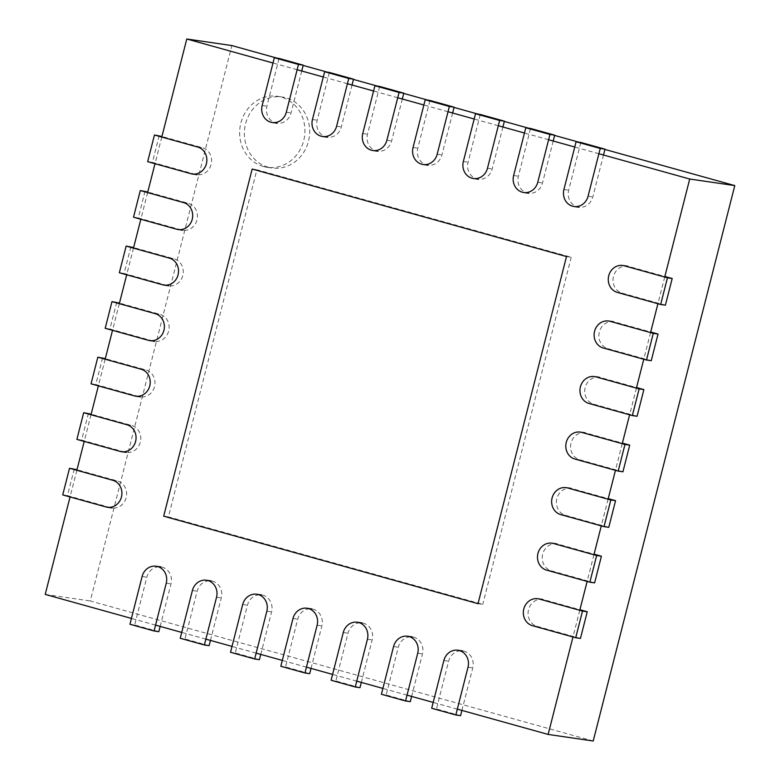 <?xml version="1.0" encoding="UTF-8"?>
<svg xmlns="http://www.w3.org/2000/svg" width="780" height="780" viewBox="0 0 780 780"><rect width="100%" height="100%" fill="white"/><g stroke="black" fill="none" stroke-linecap="round" stroke-linejoin="round"><path stroke-width="0.58" stroke-dasharray="3.9 2.92" d="M598.894 153.728L574.753 147.011M548.603 139.727L524.462 133.009M498.313 125.726L474.172 119.008M448.022 111.725L423.881 105.008M397.722 97.724L373.581 91.007M347.431 83.723L323.29 77.005M297.141 69.722L273 63.005M604.919 149.438L578.672 142.126M554.619 135.428L528.372 128.125M504.328 121.427L478.081 114.124M454.038 107.425L427.791 100.123M403.738 93.424L377.5 86.122M353.447 79.423L327.2 72.121M303.157 65.422L276.91 58.12M664.716 277.056L657.92 303.722M650.559 332.602L643.763 359.258M636.402 388.138L629.606 414.804M622.245 443.683L615.449 470.34M608.088 499.219L601.292 525.886M593.931 554.765L587.135 581.422M579.774 610.301L572.978 636.967M593.219 741L90.285 600.98L231.865 45.572M268.183 167.213A35.861 32.584 98.3 0 1 245.144 125.765A35.861 32.584 98.3 0 1 282.204 97.013A35.861 32.584 98.3 0 1 309.27 137.212A35.861 32.584 98.3 0 1 271.859 167.993A35.861 32.584 98.3 0 1 268.183 167.213M161.791 137.046L154.996 163.703M147.634 192.582L140.839 219.248M133.477 248.128L126.682 274.784M119.32 303.664L112.525 330.33M105.163 359.209L98.368 385.866M91.007 414.745L84.211 441.412M76.849 470.291L70.054 496.948M45.211 594.409L90.285 600.98M457.324 709.137L433.183 702.419M407.033 695.136L382.892 688.418M356.743 681.135L332.602 674.417M306.442 667.134L282.302 660.416M256.152 653.133L232.011 646.415M205.861 639.132L181.72 632.414M155.571 625.131L131.43 618.413M263.435 166.52A35.861 32.584 98.3 0 1 240.396 125.073A35.861 32.584 98.3 0 1 277.465 96.32A35.861 32.584 98.3 0 1 304.531 136.519A35.861 32.584 98.3 0 1 267.111 167.3A35.861 32.584 98.3 0 1 263.435 166.52M566.495 256.552L571.243 257.244L256.903 169.738L168.422 516.867L163.683 516.175M252.164 169.046L256.903 169.738M478.013 603.681L482.752 604.373L168.422 516.867M571.243 257.244L482.752 604.373M301.733 70.999L291.047 112.924A13.777 12.509 98.3 0 1 276.988 123.191A13.777 12.509 98.3 0 1 266.906 106.197L279.084 58.432M160.163 626.408L170.995 583.908A13.777 12.509 98.3 0 0 160.914 566.923A13.777 12.509 98.3 0 0 146.855 577.19L134.677 624.956L129.938 624.263M158.818 631.673L134.677 624.956M352.024 85.001L341.338 126.925A13.777 12.509 98.3 0 1 327.288 137.192A13.777 12.509 98.3 0 1 317.206 120.198L329.375 72.433M210.454 640.409L221.286 597.909A13.777 12.509 98.3 0 0 211.204 580.925A13.777 12.509 98.3 0 0 197.145 591.191L184.977 638.957L180.229 638.264M209.118 645.674L184.977 638.957M402.324 99.002L391.638 140.926A13.777 12.509 98.3 0 1 377.578 151.193A13.777 12.509 98.3 0 1 367.497 134.199L379.675 86.434M260.744 654.41L271.586 611.91A13.777 12.509 98.3 0 0 261.505 594.925A13.777 12.509 98.3 0 0 247.445 605.192L235.268 652.957L230.519 652.265M259.409 659.675L235.268 652.957M452.615 113.012L441.928 154.928A13.777 12.509 98.3 0 1 427.869 165.194A13.777 12.509 98.3 0 1 417.787 148.2L429.965 100.435M311.044 668.421L321.877 625.911A13.777 12.509 98.3 0 0 311.795 608.926A13.777 12.509 98.3 0 0 297.736 619.193L285.558 666.958L280.81 666.266M309.699 673.676L285.558 666.958M502.905 127.013L492.219 168.928A13.777 12.509 98.3 0 1 478.159 179.195A13.777 12.509 98.3 0 1 468.078 162.211L480.256 114.445M361.335 682.422L372.167 639.912A13.777 12.509 98.3 0 0 362.086 622.928A13.777 12.509 98.3 0 0 348.026 633.194L335.848 680.959L331.11 680.267M359.99 687.677L335.848 680.959M553.196 141.014L542.519 182.929A13.777 12.509 98.3 0 1 528.46 193.196A13.777 12.509 98.3 0 1 518.378 176.212L530.546 128.447M411.625 696.423L422.458 653.913A13.777 12.509 98.3 0 0 412.376 636.928A13.777 12.509 98.3 0 0 398.317 647.195L386.149 694.96L381.401 694.268M410.29 701.678L386.149 694.96M603.496 155.015L592.81 196.93A13.777 12.509 98.3 0 1 578.75 207.197A13.777 12.509 98.3 0 1 568.669 190.213L580.846 142.447M461.916 710.424L472.758 667.914A13.777 12.509 98.3 0 0 462.677 650.929A13.777 12.509 98.3 0 0 448.617 661.196L436.439 708.962L431.691 708.269M460.58 715.679L436.439 708.962M159.208 135.701L152.412 162.357L195.663 174.398A13.777 12.509 98.3 0 0 197.077 174.701A13.777 12.509 98.3 0 0 211.302 163.654A13.777 12.509 98.3 0 0 202.459 147.742L161.938 136.461M147.664 161.665L152.412 162.357M665.399 305.175L622.148 293.134A13.777 12.509 98.3 0 1 613.304 277.212A13.777 12.509 98.3 0 1 627.529 266.175A13.777 12.509 98.3 0 1 628.943 266.468L664.872 276.471M145.051 191.236L138.255 217.903L181.506 229.944A13.777 12.509 98.3 0 0 182.92 230.236A13.777 12.509 98.3 0 0 197.145 219.2A13.777 12.509 98.3 0 0 188.302 203.278L147.781 191.997M133.507 217.21L138.255 217.903M651.242 360.711L607.99 348.67A13.777 12.509 98.3 0 1 599.147 332.758A13.777 12.509 98.3 0 1 613.373 321.711A13.777 12.509 98.3 0 1 614.786 322.013L650.715 332.017M130.894 246.782L124.098 273.439L167.349 285.48A13.777 12.509 98.3 0 0 168.763 285.782A13.777 12.509 98.3 0 0 182.988 274.735A13.777 12.509 98.3 0 0 174.145 258.823L133.624 247.543M119.35 272.747L124.098 273.439M637.084 416.257L593.833 404.215A13.777 12.509 98.3 0 1 584.99 388.294A13.777 12.509 98.3 0 1 599.216 377.257A13.777 12.509 98.3 0 1 600.629 377.549L636.558 387.553M116.737 302.318L109.941 328.985L153.192 341.026A13.777 12.509 98.3 0 0 154.606 341.318A13.777 12.509 98.3 0 0 168.831 330.281A13.777 12.509 98.3 0 0 159.988 314.36L119.467 303.079M105.193 328.292L109.941 328.985M622.928 471.793L579.676 459.752A13.777 12.509 98.3 0 1 570.833 443.84A13.777 12.509 98.3 0 1 585.058 432.793A13.777 12.509 98.3 0 1 586.472 433.095L622.401 443.098M102.58 357.864L95.784 384.52L139.035 396.562A13.777 12.509 98.3 0 0 140.449 396.864A13.777 12.509 98.3 0 0 154.674 385.817A13.777 12.509 98.3 0 0 145.831 369.905L105.31 358.625M91.036 383.828L95.784 384.52M608.77 527.338L565.519 515.297A13.777 12.509 98.3 0 1 556.676 499.375A13.777 12.509 98.3 0 1 570.901 488.339A13.777 12.509 98.3 0 1 572.315 488.631L608.244 498.635M88.423 413.4L81.627 440.066L124.878 452.107A13.777 12.509 98.3 0 0 126.282 452.4A13.777 12.509 98.3 0 0 140.517 441.363A13.777 12.509 98.3 0 0 131.674 425.441L91.153 414.16M76.879 439.374L81.627 440.066M594.614 582.875L551.362 570.833A13.777 12.509 98.3 0 1 542.51 554.921A13.777 12.509 98.3 0 1 556.745 543.875A13.777 12.509 98.3 0 1 558.158 544.177L594.087 554.18M74.266 468.946L67.47 495.602L110.721 507.643A13.777 12.509 98.3 0 0 112.125 507.946A13.777 12.509 98.3 0 0 126.36 496.899A13.777 12.509 98.3 0 0 117.517 480.987L76.996 469.706M62.722 494.91L67.47 495.602M580.457 638.42L537.206 626.379A13.777 12.509 98.3 0 1 528.352 610.457A13.777 12.509 98.3 0 1 542.587 599.42A13.777 12.509 98.3 0 1 544.001 599.713L579.93 609.716M286.299 112.232L291.047 112.924M262.168 105.505L266.906 106.197M166.247 583.216L170.995 583.908M142.106 576.498L146.855 577.19M336.599 126.233L341.338 126.925M312.458 119.506L317.206 120.198M216.547 597.217L221.286 597.909M192.406 590.499L197.145 591.191M386.89 140.234L391.638 140.926M362.749 133.507L367.497 134.199M266.838 611.218L271.586 611.91M242.697 604.5L247.445 605.192M437.18 154.235L441.928 154.928M413.039 147.508L417.787 148.2M317.128 625.219L321.877 625.911M292.988 618.501L297.736 619.193M487.481 168.236L492.219 168.928M463.34 161.518L468.078 162.211M367.419 639.22L372.167 639.912M343.278 632.502L348.026 633.194M537.771 182.237L542.519 182.929M513.63 175.519L518.378 176.212M417.719 653.221L422.458 653.913M393.578 646.503L398.317 647.195M588.062 196.238L592.81 196.93M563.92 189.52L568.669 190.213M468.01 667.222L472.758 667.914M443.869 660.504L448.617 661.196M190.915 173.706L195.663 174.398M197.71 147.049L202.459 147.742M617.399 292.442L622.148 293.134M624.195 265.775L628.943 266.468M176.758 229.252L181.506 229.944M183.553 202.585L188.302 203.278M603.242 347.977L607.99 348.67M610.038 321.321L614.786 322.013M162.601 284.788L167.349 285.48M169.397 258.131L174.145 258.823M589.085 403.523L593.833 404.215M595.881 376.857L600.629 377.549M148.444 340.334L153.192 341.026M155.239 313.667L159.988 314.36M574.928 459.059L579.676 459.752M581.724 432.403L586.472 433.095M134.287 395.869L139.035 396.562M141.082 369.213L145.831 369.905M560.771 514.605L565.519 515.297M567.567 487.939L572.315 488.631M120.13 451.415L124.878 452.107M126.925 424.749L131.674 425.441M546.614 570.141L551.362 570.833M553.41 543.484L558.158 544.177M105.973 506.951L110.721 507.643M112.768 480.295L117.517 480.987M532.457 625.687L537.206 626.379M539.253 599.02L544.001 599.713M267.111 167.3L271.859 167.993M277.465 96.32L282.204 97.013"/><path stroke-width="1.17" d="M598.894 153.728L689.715 179.02L734.789 185.591L604.919 149.438M574.753 147.011L548.603 139.727M524.462 133.009L498.313 125.726M474.172 119.008L448.022 111.725M423.881 105.008L397.722 97.724M373.581 91.007L347.431 83.723M323.29 77.005L297.141 69.722M273 63.005L186.781 39L231.865 45.572L276.91 58.12M578.672 142.126L554.619 135.428M528.372 128.125L504.328 121.427M478.081 114.124L454.038 107.425M427.791 100.123L403.738 93.424M377.5 86.122L353.447 79.423M327.2 72.121L303.157 65.422M689.715 179.02L664.716 277.056M657.92 303.722L650.559 332.602M643.763 359.258L636.402 388.138M629.606 414.804L622.245 443.683M615.449 470.34L608.088 499.219M601.292 525.886L593.931 554.765M587.135 581.422L579.774 610.301M572.978 636.967L548.135 734.428L593.219 741L734.789 185.591M186.781 39L161.791 137.046M154.996 163.703L147.634 192.582M140.839 219.248L133.477 248.128M126.682 274.784L119.32 303.664M112.525 330.33L105.163 359.209M98.368 385.866L91.007 414.745M84.211 441.412L76.849 470.291M70.054 496.948L45.211 594.409L131.43 618.413M548.135 734.428L457.324 709.137M433.183 702.419L407.033 695.136M382.892 688.418L356.743 681.135M332.602 674.417L306.442 667.134M282.302 660.416L256.152 653.133M232.011 646.415L205.861 639.132M181.72 632.414L155.571 625.131M566.495 256.552L252.164 169.046L163.683 516.175L478.013 603.681L566.495 256.552M276.988 123.191L272.249 122.499A13.777 12.509 98.3 0 0 286.299 112.232L298.477 64.467L303.225 65.159L301.733 70.999M272.249 122.499A13.777 12.509 98.3 0 1 262.168 105.505L274.336 57.739L279.084 58.432L303.225 65.159M298.477 64.467L274.336 57.739M154.079 630.981L129.938 624.263L142.106 576.498A13.777 12.509 98.3 0 1 156.166 566.231A13.777 12.509 98.3 0 1 166.247 583.216L154.079 630.981L158.818 631.673L160.163 626.408M327.288 137.192L322.54 136.5A13.777 12.509 98.3 0 0 336.599 126.233L348.767 78.468L353.515 79.16L352.024 85.001M322.54 136.5A13.777 12.509 98.3 0 1 312.458 119.506L324.636 71.74L329.375 72.433L353.515 79.16M348.767 78.468L324.636 71.74M204.37 644.982L180.229 638.264L192.406 590.499A13.777 12.509 98.3 0 1 206.466 580.232A13.777 12.509 98.3 0 1 216.547 597.217L204.37 644.982L209.118 645.674L210.454 640.409M377.578 151.193L372.83 150.501A13.777 12.509 98.3 0 0 386.89 140.234L399.067 92.469L403.806 93.161L402.324 99.002M372.83 150.501A13.777 12.509 98.3 0 1 362.749 133.507L374.927 85.742L379.675 86.434L403.806 93.161M399.067 92.469L374.927 85.742M254.66 658.983L230.519 652.265L242.697 604.5A13.777 12.509 98.3 0 1 256.756 594.233A13.777 12.509 98.3 0 1 266.838 611.218L254.66 658.983L259.409 659.675L260.744 654.41M427.869 165.194L423.121 164.502A13.777 12.509 98.3 0 0 437.18 154.235L449.358 106.47L454.106 107.162L452.615 113.012M423.121 164.502A13.777 12.509 98.3 0 1 413.039 147.508L425.217 99.742L429.965 100.435L454.106 107.162M449.358 106.47L425.217 99.742M304.951 672.984L280.81 666.266L292.988 618.501A13.777 12.509 98.3 0 1 307.047 608.234A13.777 12.509 98.3 0 1 317.128 625.219L304.951 672.984L309.699 673.676L311.044 668.421M478.159 179.195L473.421 178.503A13.777 12.509 98.3 0 0 487.481 168.236L499.649 120.471L504.397 121.163L502.905 127.013M473.421 178.503A13.777 12.509 98.3 0 1 463.34 161.518L475.507 113.753L480.256 114.445L504.397 121.163M499.649 120.471L475.507 113.753M355.251 686.985L331.11 680.267L343.278 632.502A13.777 12.509 98.3 0 1 357.337 622.235A13.777 12.509 98.3 0 1 367.419 639.22L355.251 686.985L359.99 687.677L361.335 682.422M528.46 193.196L523.712 192.504A13.777 12.509 98.3 0 0 537.771 182.237L549.949 134.472L554.687 135.164L553.196 141.014M523.712 192.504A13.777 12.509 98.3 0 1 513.63 175.519L525.808 127.754L530.546 128.447L554.687 135.164M549.949 134.472L525.808 127.754M405.541 700.986L381.401 694.268L393.578 646.503A13.777 12.509 98.3 0 1 407.638 636.236A13.777 12.509 98.3 0 1 417.719 653.221L405.541 700.986L410.29 701.678L411.625 696.423M578.75 207.197L574.002 206.505A13.777 12.509 98.3 0 0 588.062 196.238L600.239 148.473L604.987 149.165L603.496 155.015M574.002 206.505A13.777 12.509 98.3 0 1 563.92 189.52L576.098 141.755L580.846 142.447L604.987 149.165M600.239 148.473L576.098 141.755M455.832 714.987L431.691 708.269L443.869 660.504A13.777 12.509 98.3 0 1 457.928 650.237A13.777 12.509 98.3 0 1 468.01 667.222L455.832 714.987L460.58 715.679L461.916 710.424M154.459 135.008L197.71 147.049A13.777 12.509 98.3 0 1 206.564 162.961A13.777 12.509 98.3 0 1 192.328 174.008A13.777 12.509 98.3 0 1 190.915 173.706L147.664 161.665L154.459 135.008L161.938 136.461M667.446 277.817L672.194 278.509L665.399 305.175L660.65 304.483L617.399 292.442A13.777 12.509 98.3 0 1 608.556 276.52A13.777 12.509 98.3 0 1 622.791 265.483A13.777 12.509 98.3 0 1 624.195 265.775L667.446 277.817L660.65 304.483M672.194 278.509L664.872 276.471M140.303 190.544L183.553 202.585A13.777 12.509 98.3 0 1 192.406 218.507A13.777 12.509 98.3 0 1 178.172 229.544A13.777 12.509 98.3 0 1 176.758 229.252L133.507 217.21L140.303 190.544L147.781 191.997M653.289 333.362L658.037 334.055L651.242 360.711L646.493 360.019L603.242 347.977A13.777 12.509 98.3 0 1 594.399 332.065A13.777 12.509 98.3 0 1 608.634 321.019A13.777 12.509 98.3 0 1 610.038 321.321L653.289 333.362L646.493 360.019M658.037 334.055L650.715 332.017M126.145 246.09L169.397 258.131A13.777 12.509 98.3 0 1 178.249 274.043A13.777 12.509 98.3 0 1 164.014 285.09A13.777 12.509 98.3 0 1 162.601 284.788L119.35 272.747L126.145 246.09L133.624 247.543M639.132 388.898L643.88 389.59L637.084 416.257L632.336 415.565L589.085 403.523A13.777 12.509 98.3 0 1 580.242 387.601A13.777 12.509 98.3 0 1 594.477 376.565A13.777 12.509 98.3 0 1 595.881 376.857L639.132 388.898L632.336 415.565M643.88 389.59L636.558 387.553M111.989 301.626L155.239 313.667A13.777 12.509 98.3 0 1 164.093 329.589A13.777 12.509 98.3 0 1 149.857 340.626A13.777 12.509 98.3 0 1 148.444 340.334L105.193 328.292L111.989 301.626L119.467 303.079M624.975 444.444L629.723 445.136L622.928 471.793L618.179 471.101L574.928 459.059A13.777 12.509 98.3 0 1 566.085 443.147A13.777 12.509 98.3 0 1 580.32 432.101A13.777 12.509 98.3 0 1 581.724 432.403L624.975 444.444L618.179 471.101M629.723 445.136L622.401 443.098M97.832 357.172L141.082 369.213A13.777 12.509 98.3 0 1 149.935 385.125A13.777 12.509 98.3 0 1 135.701 396.172A13.777 12.509 98.3 0 1 134.287 395.869L91.036 383.828L97.832 357.172L105.31 358.625M610.818 499.98L615.566 500.672L608.77 527.338L604.022 526.646L560.771 514.605A13.777 12.509 98.3 0 1 551.928 498.683A13.777 12.509 98.3 0 1 566.163 487.646A13.777 12.509 98.3 0 1 567.567 487.939L610.818 499.98L604.022 526.646M615.566 500.672L608.244 498.635M83.674 412.708L126.925 424.749A13.777 12.509 98.3 0 1 135.778 440.671A13.777 12.509 98.3 0 1 121.543 451.708A13.777 12.509 98.3 0 1 120.13 451.415L76.879 439.374L83.674 412.708L91.153 414.16M596.661 555.526L601.409 556.218L594.614 582.875L589.865 582.182L546.614 570.141A13.777 12.509 98.3 0 1 537.771 554.229A13.777 12.509 98.3 0 1 552.006 543.182A13.777 12.509 98.3 0 1 553.41 543.484L596.661 555.526L589.865 582.182M601.409 556.218L594.087 554.18M69.517 468.253L112.768 480.295A13.777 12.509 98.3 0 1 121.621 496.207A13.777 12.509 98.3 0 1 107.386 507.253A13.777 12.509 98.3 0 1 105.973 506.951L62.722 494.91L69.517 468.253L76.996 469.706M582.504 611.062L587.252 611.754L580.457 638.42L575.708 637.728L532.457 625.687A13.777 12.509 98.3 0 1 523.614 609.765A13.777 12.509 98.3 0 1 537.849 598.728A13.777 12.509 98.3 0 1 539.253 599.02L582.504 611.062L575.708 637.728M587.252 611.754L579.93 609.716M160.914 566.923L156.166 566.231M211.204 580.925L206.466 580.232M261.505 594.925L256.756 594.233M311.795 608.926L307.047 608.234M362.086 622.928L357.337 622.235M412.376 636.928L407.638 636.236M462.677 650.929L457.928 650.237M197.077 174.701L192.328 174.008M627.529 266.175L622.791 265.483M182.92 230.236L178.172 229.544M613.373 321.711L608.634 321.019M168.763 285.782L164.014 285.09M599.216 377.257L594.477 376.565M154.606 341.318L149.857 340.626M585.058 432.793L580.32 432.101M140.449 396.864L135.701 396.172M570.901 488.339L566.163 487.646M126.282 452.4L121.543 451.708M556.745 543.875L552.006 543.182M112.125 507.946L107.386 507.253M542.587 599.42L537.849 598.728"/></g></svg>
